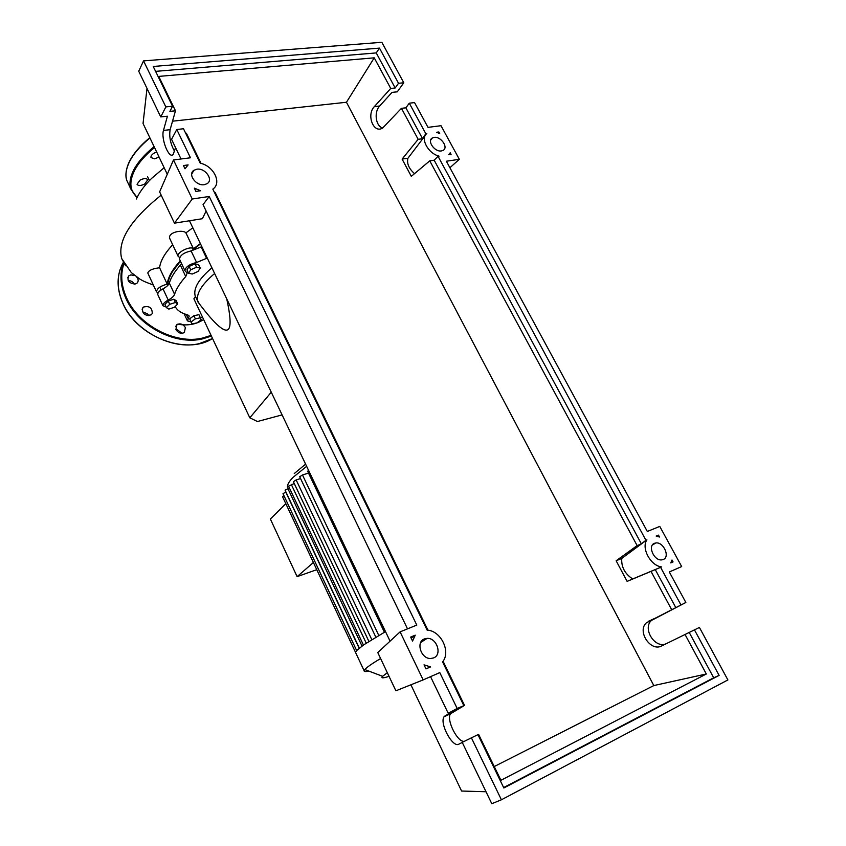 <?xml version="1.0" encoding="UTF-8"?>
<svg xmlns="http://www.w3.org/2000/svg" width="846" height="846" viewBox="0 0 846 846"><rect width="100%" height="100%" fill="white"/><g stroke="black" fill="none" stroke-linecap="round" stroke-linejoin="round"><path stroke-width="1.27" d="M180.441 261.234L172.563 271.503C169.454 276.653 167.836 281.316 167.73 285.483M271.27 392.195L249.813 417.818L257.438 421.52L282.099 414.9M249.813 417.818L193.893 298.807L195.394 296.512L199.318 303.799C215.519 325.192 225.311 333.546 228.684 328.883C231.074 325.573 230.419 315.569 226.728 298.86M214.63 273.501C201.655 284.542 196.018 293.763 197.7 301.165L197.996 302.054M195.394 296.512L195.088 295.614C193.374 288.137 198.979 278.863 211.912 267.801M166.419 307.637L169.718 304.317L175.397 302.477L177.734 303.957L174.424 307.267L168.788 309.107L166.419 307.637L164.907 304.391L168.206 301.049L169.718 304.317M168.206 301.049L173.885 299.22L175.397 302.477M173.885 299.22L176.222 300.711L177.734 303.957M191.926 323.955L191.122 321.935L195.363 318.836L200.396 317.789L201.158 319.83L196.938 322.897L191.926 323.955L189.663 318.815L191.122 321.935M189.663 318.815L193.903 315.717L195.363 318.836M193.903 315.717L198.937 314.68L200.396 317.789M190.71 269.8L196.568 267.209L200.227 268.055L198.049 271.46L192.232 274.041L188.563 273.216L190.71 269.8L189.123 266.427L194.971 263.836L196.568 267.209M194.971 263.836L198.63 264.703L200.227 268.055M189.123 266.427L186.977 269.863L188.563 273.216M200.502 243.902L191.408 250.871M174.572 294.323L169.327 283.05C168.597 285.039 166.493 286.963 163.003 288.835L168.217 300.066C171.717 298.194 173.832 296.28 174.572 294.323C176.264 288.898 179.987 282.976 185.739 276.557L187.188 273.047L184.883 270.657C185.602 266.892 189.504 264.164 196.6 262.493L207.259 258.051M169.327 283.05C170.966 277.551 174.646 271.577 180.357 265.105L185.739 276.557M181.488 263.466L180.357 265.105M190.985 321.924L187.431 320.877L189.229 316.066L187.653 314.839C181.858 313.411 177.808 310.863 175.492 307.204L174.995 306.696M202.458 317.039L200.449 317.937M206.657 258.474L201.137 246.926L191.101 250.913L196.6 262.493M201.137 246.926L201.739 246.493M157.927 294.937L157.758 294.567C157.557 292.79 159.312 290.876 163.003 288.835M179.648 259.542L179.437 259.098C180.124 255.27 184.016 252.542 191.101 250.913M166.133 307.024L162.929 305.744C162.739 304 164.505 302.107 168.217 300.066M387.32 672.707L382.604 676.314C380.753 678.333 382.9 678.344 389.033 676.335M380.594 658.505C371.986 663.655 366.73 667.335 364.795 669.556L364.108 670.698C363.928 671.703 365.493 671.83 368.793 671.068M385.512 631.602L363.695 644.853L356.695 650.521L355.542 652.372L355.912 653.218M313.401 562.495L297.115 576.655L270.371 519.042L285.811 503.666M297.115 576.655L316.764 569.675M285.081 490.183L289.374 487.931M283.029 493.704L285.895 491.907M282.543 496.708L283.886 495.534M355.542 652.372L282.522 496.644M294.239 483.489L288.549 486.175M300.563 478.572L296.153 479.915L293.403 481.712M308.526 473.115L302.477 474.944L299.717 476.763M308.547 470.334L307.658 471.296M136.386 198.979L137.665 196.335C140.753 190.487 145.385 184.513 151.561 178.432L164.156 167.72M158.043 292.98L156.468 291.775C157.018 288.423 160.603 285.885 167.222 284.171L159.587 267.759C160.38 260.97 164.748 253.303 172.679 244.758M167.222 284.171C167.994 277.308 172.341 269.546 180.272 260.864M179.648 257.522L178.083 256.222C176.497 252.372 190.773 245.467 193.47 248.787L185.909 232.872L192.825 227.817M193.47 248.787L200.365 243.616M147.987 273.438L147.796 273.015C148.653 270.36 152.576 268.616 159.587 267.759M170.173 239.429L169.856 238.741C167.117 232.301 183.011 229.16 185.909 232.872M177.597 324.208C187.823 325.932 196.494 324.356 203.611 319.502M159.09 157.102L154.543 158.815L150.937 157.536C150.831 155.336 152.735 153.486 156.637 151.973M144.729 183.973C140.838 185.909 138.279 186.014 137.041 184.28L140.034 180.135C143.936 178.189 146.495 178.083 147.722 179.817L144.729 183.973M181.901 333.313L176.899 329.337L175.799 329.263M185.38 327.561L184.333 332.563C181.002 334.043 178.21 333.038 175.926 329.559L176.941 324.589C180.272 323.077 183.085 324.06 185.38 327.561M136.724 277.065C138.585 279.402 138.649 281.443 136.946 283.199L135.032 284.066C128.772 283.241 126.71 280.481 128.846 275.785L130.823 274.887L134.62 275.489M152.259 313.528L151.212 314.818C145.322 316.245 142.382 314.078 142.403 308.314L143.408 307.077C149.287 305.586 152.238 307.733 152.259 313.528M148.801 315.674L147.564 313.845L142.445 311.793M134.355 284.14C132.97 281.792 130.908 280.608 128.18 280.586M434.093 137.39C440.903 136.1 448.866 147.733 442.997 150.429L441.443 150.926C434.664 152.28 426.627 140.648 432.433 137.919L434.093 137.39M654.455 543.301L655.862 542.952C663.507 541.726 670.349 556.954 663.253 559.502L661.72 559.883C654 560.993 647.349 545.712 654.455 543.301M196.843 169.211C205.134 167.688 213.763 179.775 207.122 183.667L204.341 184.682C196.113 186.279 187.389 174.255 193.882 170.31L196.843 169.211M424.417 638.92L427.093 638.37C436.748 637.609 442.511 654.667 433.628 657.913L430.709 658.505C421.001 659.045 415.576 641.966 424.417 638.92M694.439 629.847L719.111 675.404L503.846 787.975L477.948 734.666L471.402 737.839L501.403 799.787L727.898 679.941L699.409 627.446L661.72 645.91C650.532 652.139 636.742 630.989 646.46 622.73L685.863 602.479L651.536 620.382C642.135 628.335 654.783 648.882 666.066 643.774M462.265 742.45L458.786 744.194C452.631 748.065 439.307 723.214 444.013 716.805L454.725 710.259L448.211 713.284L457.168 708.451L464.517 705.395L450.484 713.791C446.043 719.745 457.623 742.809 464.38 741.318M471.402 737.839L462.233 742.376L491.79 803.7L501.403 799.787M494.244 766.539L653.81 685.567L706.325 673.987L500.927 780.298L478.614 734.391L477.958 734.709M671.534 609.427L651.018 571.378L660.589 567.328L680.871 604.795M685.863 602.479L669.302 571.981L681.675 566.556L659.764 526.413L647.317 531.468L446.371 161.226L459.336 159.302L440.999 125.705L428.002 127.365L414.551 102.599L409.295 103.191L425.802 133.689L426.807 133.552C420.102 138.543 428.15 153.507 439.042 156.14L438.038 156.288L645.932 540.266L641.363 543.851L637.133 545.607L616.142 560.771L627.119 581.382L651.018 571.378M637.133 545.607L429.757 160.846L411.304 176.349L402.104 159.09L418.157 139.315L401.448 108.33L382.656 128.042C373.52 133.922 366.17 114.887 374.344 106.617L390.736 88.449L374.239 57.835L346.458 102.26L172.521 121.19M653.81 685.567L346.458 102.26M706.325 673.987L685.017 634.458M655.238 569.548L675.732 607.481M175.545 147.616L173.261 154.258C169.337 160 160.719 138.924 163.479 130.421L167.423 116.209L160.751 116.917L165.837 106.913L172.542 106.226L169.898 111.386L175.471 110.805L158.752 76.404L374.239 57.835M175.471 110.805L170.12 129.681C168.999 136.714 170.458 143.873 174.498 151.17M201.052 163.415L186.353 133.182L185.676 133.256M427.97 630.207L215.138 192.402L214.472 192.507M443.114 661.371L464.517 705.395M463.724 705.405L442.574 661.889C451.204 651.727 440.882 630.672 427.135 630.111L212.822 189.102C222.17 183.117 213.731 165.922 200.238 163.204L183.487 128.751L176.782 129.512L190.466 157.779L173.493 159.947L192.243 199L209.216 196.473L416.792 625.088L400.095 631.867L423.159 679.898L439.804 672.602L457.168 708.451M410.638 637.08L415.249 635.177L412.562 641.067L410.638 637.08M195.902 191.429L194.326 188.14L200.597 190.741L195.902 191.429M183.434 165.541L188.119 164.917L184.999 168.788L183.434 165.541M425.972 668.9L424.026 664.861L430.572 666.902L425.972 668.9M645.932 540.266L646.904 539.864C640.961 547.912 650.627 565.868 661.551 566.905L660.589 567.328M673.056 561.924L670.783 562.907L671.999 559.999L673.056 561.924L670.815 562.854M450.188 152.798L451.066 154.395L448.697 154.733L450.188 152.798M439.709 133.552L436.483 132.283L438.852 131.976L439.709 133.552M658.452 535.116L659.489 537.02L656.168 536.057L658.452 535.116L657.035 536.216M430.551 676.652L448.211 713.284M409.295 103.191L405.879 107.812L401.448 108.33M390.736 88.449L395.177 87.984L398.519 83.299L403.785 82.771L397.282 91.823L392.036 92.373L379.674 106.025C373.742 112.053 375.698 126.276 382.688 128.021M176.782 129.512L171.569 139.347L181.023 158.985M403.785 82.771L381.832 42.3L143.545 60.88L165.837 106.913M143.545 60.88L138.723 71.223L160.751 116.917M172.542 106.226L153.221 66.464L379.473 48.116L398.519 83.299M155.601 71.36L376.237 52.917L379.473 48.116M376.237 52.917L395.177 87.984M418.157 139.315L422.577 138.723L405.879 107.812M411.241 638.339L415.249 635.177M438.186 132.875L438.852 131.976M438.038 156.288L434.167 160.201L429.757 160.846M689.204 632.438L713.696 677.783L503.645 787.573M616.142 560.771L621.747 558.434C621.207 567.021 624.866 573.863 632.713 578.96L627.119 581.382M621.747 558.434L646.904 539.864M661.551 566.905L632.713 578.96M719.111 675.404L713.696 677.783M425.802 133.689L422.577 138.723M402.104 159.09L407.941 158.244L425.337 135.36M407.941 158.244C406.651 163.468 408.851 168.608 414.529 173.642M434.167 160.201L641.363 543.851M430.572 666.902L425.94 668.826M423.159 679.898L395.886 690.791L377.771 652.552L400.095 631.867M192.243 199L174.445 223.164L202.384 218.712L206.117 211.024M174.445 223.164L159.63 191.873L173.493 159.947M209.216 196.473L203.04 204.647L407.518 628.853M459.336 159.302L449.903 167.73M486.038 791.75L461.578 791.031L410.892 684.795M147.003 88.396L143.048 123.495L167.275 174.265M189.472 220.774L390.069 641.162M186.268 314.469L188.246 318.699M306.643 466.326L292.97 477.44C288.951 481.596 287.132 484.864 287.503 487.243L287.915 488.375M362.014 646.048L287.788 488.417M359.169 648.226L285.715 491.96M366.212 643.14L291.278 484.398M371.775 639.597L296.153 479.915M378.775 635.42L302.477 474.944M125.557 265.771L121.634 258.442C117.256 240.93 130.443 219.833 161.184 195.14M154.109 146.675C144.465 154.511 137.612 162.39 133.552 170.321C130.041 177.364 129.121 183.571 130.77 188.912L136.269 196.906M149.954 137.961C140.351 145.819 133.531 153.739 129.501 161.713C126.033 168.809 125.145 175.069 126.837 180.473L128.666 184.407M149.858 137.761C140.891 145.131 134.387 152.576 130.358 160.095M154.532 147.564C145.1 155.262 138.384 163.003 134.387 170.776C128.899 182.25 129.84 191.069 137.2 197.245M123.95 263.55C120.333 274.21 121.19 285.61 126.53 297.739C138.374 325.382 175.587 344.766 202.649 338.04L211.066 335.365M123.505 262.81C119.508 273.766 120.269 285.557 125.8 298.162C137.761 326.08 175.355 345.654 202.68 338.855L211.394 336.063M123.305 262.461C116.568 274.527 116.431 288.116 122.892 303.217C134.768 331.008 172.161 350.424 199.37 343.603L212.547 338.506C186.353 355.616 136.819 336.782 122.871 303.344C117.636 291.415 116.716 280.153 120.111 269.546M653.641 618.881L648.565 621.239M451.574 712.702L445.091 715.716M379.674 106.025L374.344 106.617M170.12 129.681L163.479 130.421M195.088 295.614L197.7 301.165M199.318 303.799L197.901 301.789M161.089 289.956L159.788 287.164M184.1 313.739L187.431 320.877M157.758 294.567L162.929 305.744M179.437 259.098L184.883 270.657M382.604 676.314L364.795 669.556M355.532 652.414L364.108 670.698M294.26 473.549L305.596 464.147M287.503 487.243L288.021 488.343M285.049 490.12L359.328 648.099M283.008 493.652L356.652 650.563M363.42 645.043L288.518 486.112M368.898 641.395L293.372 481.649M375.836 637.144L299.685 476.71M384.401 632.216L307.627 471.233M147.606 176.729L149.425 180.589M147.796 273.015L156.468 291.775M169.856 238.741L178.083 256.222M153.348 285.028C142.868 281.126 143.059 280.861 139.876 279.106L131.342 272.624L121.634 258.453M149.816 137.676C139.146 146.495 131.955 155.315 128.232 164.145C125.705 170.881 125.24 176.317 126.837 180.473L130.77 188.912L137.052 197.541M128.846 275.785L127.693 277.837M143.408 307.077L142.096 309.245M176.941 324.589L175.545 326.725M652.382 545.036L655.862 542.952M420.705 642.505L427.093 638.37M651.536 620.382L646.46 622.73M450.484 713.791L444.013 716.805M191.672 174.191L193.882 170.31M430.646 140.193L432.433 137.919"/></g></svg>
